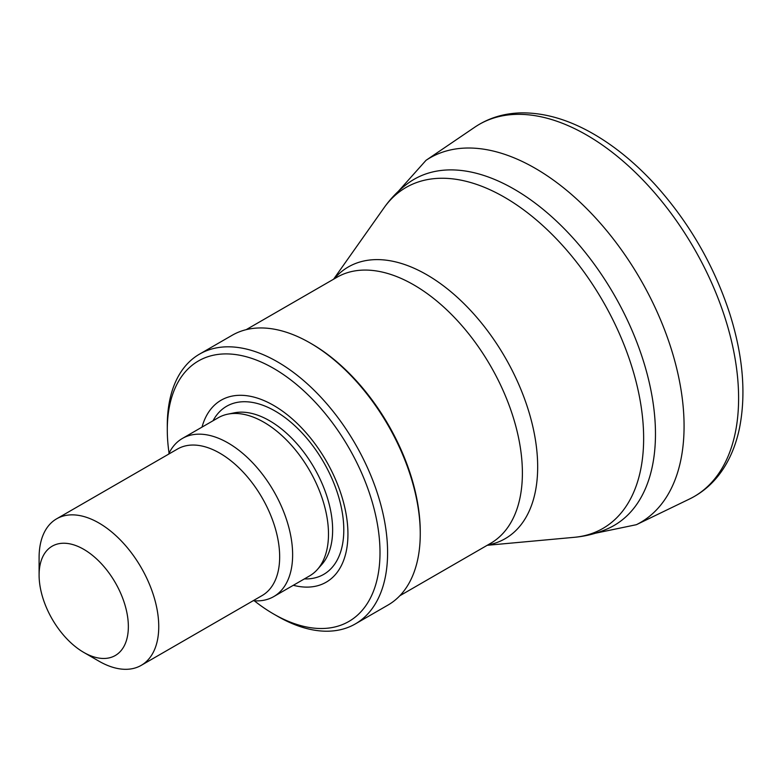 <?xml version="1.0" encoding="UTF-8"?>
<svg xmlns="http://www.w3.org/2000/svg" width="782" height="782" viewBox="0 0 782 782"><rect width="100%" height="100%" fill="white"/><g stroke="black" fill="none" stroke-linecap="round" stroke-linejoin="round"><path stroke-width="1.17" d="M83.733 549.316A63.117 36.441 60 0 1 128.356 626.617A63.117 36.441 60 0 1 83.733 652.393A63.117 36.441 60 0 1 39.1 575.083A63.117 36.441 60 0 1 83.733 549.316M39.1 575.083L39.1 557.546A84.603 48.846 60 0 1 56.627 518.818A84.603 48.846 60 0 1 98.923 523.002A84.603 48.846 60 0 1 154.191 597.556A84.603 48.846 60 0 1 141.229 665.355A84.603 48.846 60 0 1 98.923 661.161L83.733 652.393M56.627 518.818L177.543 449.005A84.603 48.846 60 0 1 219.84 453.189A84.603 48.846 60 0 1 275.108 527.742A84.603 48.846 60 0 1 262.146 595.542L141.229 665.355M168.58 454.176A91.318 52.726 60 0 1 182.411 438.438A91.318 52.726 60 0 1 228.07 442.964A91.318 52.726 60 0 1 287.717 523.432A91.318 52.726 60 0 1 273.72 596.607A91.318 52.726 60 0 1 253.182 600.713M182.411 438.438L218.266 417.735A91.318 52.726 60 0 1 227.738 414.177A91.318 52.726 60 0 1 263.925 422.26A91.318 52.726 60 0 1 320.952 494.791A91.318 52.726 60 0 1 317.404 569.482A91.318 52.726 60 0 1 309.584 575.904L273.72 596.607M202 427.128A105.071 60.664 60 0 1 273.641 405.418A105.071 60.664 60 0 1 347.276 522.259A105.071 60.664 60 0 1 293.318 585.288M169.068 453.159A150.408 86.841 60 0 1 167.289 429.807A150.408 86.841 60 0 1 273.641 368.4A150.408 86.841 60 0 1 380.003 552.61A150.408 86.841 60 0 1 273.641 614.017A150.408 86.841 60 0 1 254.306 600.801M167.289 429.807L167.289 425.418A155.774 89.94 60 0 1 199.557 354.109A155.774 89.94 60 0 1 277.444 361.822A155.774 89.94 60 0 1 379.211 499.092A155.774 89.94 60 0 1 355.331 623.919A155.774 89.94 60 0 1 277.444 616.206L273.641 614.017M199.557 354.109L232.225 335.243A155.774 89.94 60 0 1 310.112 342.966L310.112 342.966A155.774 89.94 60 0 1 420.257 533.754A155.774 89.94 60 0 1 387.999 605.063L355.331 623.919M311.627 343.845L310.112 342.966L311.627 343.836A153.624 88.698 60 0 1 311.627 343.845A153.624 88.698 60 0 1 420.257 531.995L420.257 533.754M227.738 414.177L234.248 412.847A89.177 51.485 60 0 1 269.575 420.745A89.177 51.485 60 0 1 325.273 491.575A89.177 51.485 60 0 1 321.803 564.506L317.404 569.482M213.046 420.745A97.066 56.04 60 0 1 275.166 411.078A97.066 56.04 60 0 1 342.145 511.731A97.066 56.04 60 0 1 304.364 578.915M246.183 329.662L336.954 277.268A153.624 88.698 60 0 1 413.766 284.873A153.624 88.698 60 0 1 514.126 420.257A153.624 88.698 60 0 1 490.578 543.353L399.817 595.757M334.08 278.92A156.869 90.565 60 0 1 426.757 274.726A156.869 90.565 60 0 1 533.011 427.422A156.869 90.565 60 0 1 487.714 545.015M333.591 279.203L384.001 207.846A196.859 113.654 60 0 1 504.439 197.22A196.859 113.654 60 0 1 638.874 393.854A196.859 113.654 60 0 1 574.223 537.322L487.215 545.298M384.001 207.846C390.726 198.296 398.791 190.065 408.184 183.164A199.889 115.404 60 0 1 514.126 189.156A199.889 115.404 60 0 1 646.323 370.932A199.889 115.404 60 0 1 607.692 528.72C597.008 533.402 585.855 536.276 574.223 537.322M689.03 499.248A214.884 124.064 -120 0 0 728.062 327.912A214.884 124.064 -120 0 0 585.112 134.152A214.884 124.064 -120 0 0 474.332 127.495C488.036 118.141 503.647 113.273 521.174 112.882C543.813 112.598 567.155 119.187 591.212 132.657C613.743 145.325 635.101 162.715 655.306 184.806C689.265 222.567 714.103 265.597 729.821 313.885C743.086 356.064 746.282 394.294 739.401 428.575C736.429 442.651 731.6 455.202 724.914 466.228C715.833 481.106 703.849 492.122 688.971 499.268L636.392 524.693L595.688 533.168M636.577 524.595A210.514 121.542 -120 0 0 675.179 362.477A210.514 121.542 -120 0 0 543.275 173.213A210.514 121.542 -120 0 0 426.024 160.32L474.332 127.495M398.331 191.336L426.024 160.32"/></g></svg>
